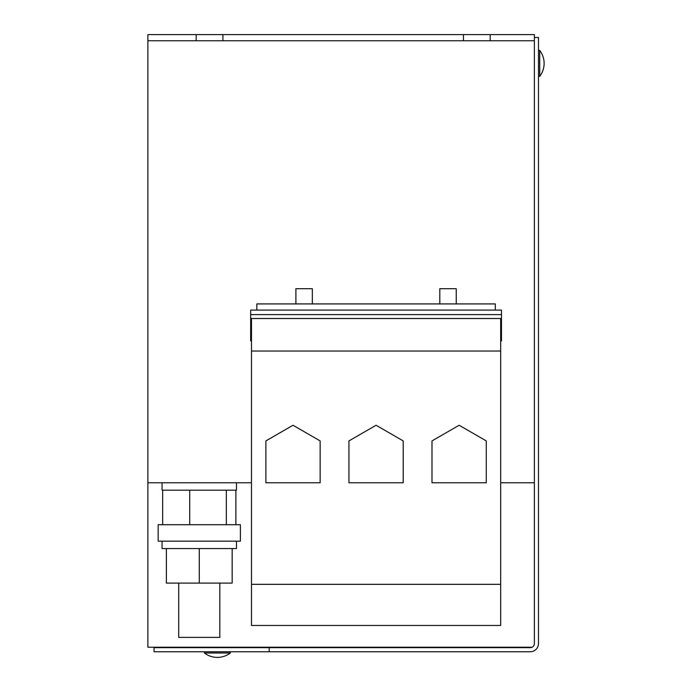 <?xml version="1.0" encoding="UTF-8"?>
<svg xmlns="http://www.w3.org/2000/svg" width="692" height="692" viewBox="0 0 692 692"><rect width="100%" height="100%" fill="white"/><g stroke="black" fill="none" stroke-linecap="round" stroke-linejoin="round"><path stroke-width="1.04" d="M178.718 583.096L178.718 637.375L219.831 637.375L219.831 583.096M162.058 482.774L162.058 490.17L162.655 490.17L162.655 524.709M236.482 482.774L236.482 490.17L162.655 490.17M166.383 548.557L199.27 548.557L199.27 583.096L166.383 583.096L166.383 548.557L162.058 548.557L162.058 541.161M199.27 583.096L232.166 583.096L232.166 548.557L199.27 548.557M240.392 524.709L158.157 524.709L158.157 541.161L240.392 541.161L240.392 524.709M312.343 303.918L312.343 288.702L295.899 288.702L295.899 303.918M456.253 303.918L456.253 288.702L439.809 288.702L439.809 303.918M539.717 63.379L539.717 76.336A21.244 21.244 0 0 0 539.717 50.429L539.717 63.379M538.488 76.336L539.717 76.336A21.244 21.244 0 0 0 544.12 63.379M204.408 651.76L204.408 652.997A21.244 21.244 0 0 0 230.315 652.997L204.408 652.997A21.244 21.244 0 0 0 217.366 657.4M428.495 651.76L264.033 651.76M147.88 40.767L196.191 40.767L196.191 34.6L147.88 34.6L147.88 647.236L532.053 647.236M500.662 482.774L534.371 482.774L534.371 34.6L490.17 34.6L490.17 40.767L534.371 40.767M147.88 482.774L251.49 482.774M256.836 310.085L495.316 310.085L495.316 303.918L256.836 303.918L256.836 310.085L250.668 310.085L250.668 340.922L251.49 340.922M196.191 34.6L222.91 34.6L222.91 40.767L490.17 40.767M222.91 34.6L463.45 34.6L463.45 40.767M196.191 40.767L222.91 40.767M463.45 34.6L490.17 34.6M269.171 647.651L154.048 647.651L154.048 651.76L269.171 651.76L269.171 647.651L530.262 647.651A4.109 4.109 0 0 0 534.371 643.543L534.371 482.774M269.171 651.76L530.262 651.76A8.226 8.226 0 0 0 538.488 643.543L538.488 37.48L534.371 37.48M417.605 318.493L251.49 318.493L251.49 584.333L500.662 584.333L500.662 318.493L417.605 318.493M251.49 351.034L500.662 351.034M348.941 440.916L348.941 482.774L403.211 482.774L403.211 440.916L376.076 425.251L348.941 440.916M251.49 584.333L251.49 625.456L500.662 625.456L500.662 584.333M495.316 310.085L501.484 310.085L501.484 336.805L500.662 336.805M251.49 336.805L250.668 336.805M500.662 340.922L501.484 340.922L501.484 336.805M265.884 440.916L265.884 482.774L320.154 482.774L320.154 440.916L293.019 425.251L265.884 440.916M431.99 440.916L431.99 482.774L486.268 482.774L486.268 440.916L459.133 425.251L431.99 440.916M189.712 490.17L189.712 524.709M226.327 490.17L226.327 524.709M235.885 490.17L235.885 524.709M236.482 541.161L236.482 548.557L232.166 548.557M251.49 336.398L250.668 336.398M501.484 336.398L500.662 336.398M501.484 314.609L250.668 314.609M230.315 651.76L230.315 652.997M538.488 50.429L539.717 50.429"/></g></svg>
